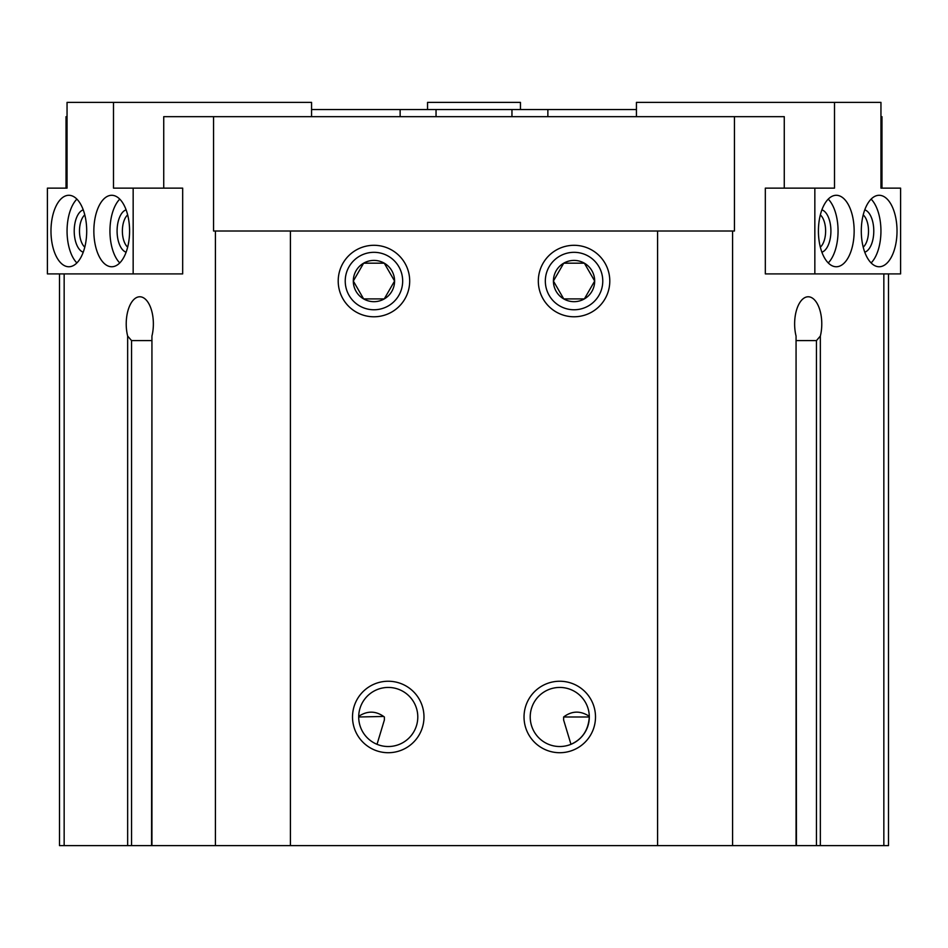 <?xml version="1.0" encoding="UTF-8"?>
<svg xmlns="http://www.w3.org/2000/svg" width="948" height="948" viewBox="0 0 948 948"><rect width="100%" height="100%" fill="white"/><g stroke="black" fill="none" stroke-linecap="round" stroke-linejoin="round"><path stroke-width="1.42" d="M765.332 188.142L765.332 273.901L900.6 273.901L900.6 188.142L880.953 188.142L880.953 102.384L834.501 102.384L834.501 188.142L765.332 188.142M66.028 188.142L66.028 116.675L67.047 116.675M163.731 188.142L163.731 116.675L784.269 116.675L784.269 188.142M880.953 116.675L881.972 116.675L881.972 188.142M64.156 273.901L64.156 845.616L888.501 845.616L888.501 273.901M151.562 845.616L151.941 336.054A27.16 13.58 -90 0 0 139.794 296.771A27.16 13.58 -90 0 0 127.648 336.054L131.547 340.593L131.547 845.616M213.561 116.675L213.561 231.016L215.421 231.016L215.421 845.616M182.668 188.142L182.668 273.901L133.158 273.901L133.158 188.142L182.668 188.142M589.301 716.984L589.289 716.321C580.449 710.538 571.893 710.751 563.633 716.984L589.301 716.984C588.4 730.114 582.297 739.227 570.969 744.31L563.633 720.018L563.633 716.984L565.055 716.155M377.031 744.31L384.367 719.994L384.367 716.984C376.036 710.775 367.48 710.562 358.711 716.321L358.7 716.984L383.478 716.463M796.439 340.593L816.453 340.593L820.352 336.054A27.16 13.58 90 0 0 808.206 296.771A27.16 13.58 90 0 0 796.059 336.054L796.439 845.616M151.562 340.593L131.547 340.593M59.499 273.901L59.499 845.616L64.156 845.616M215.421 231.016L290.408 231.016L290.408 845.616M338.211 281.046A35.728 35.728 0 0 1 391.82 250.094A35.728 35.728 0 0 1 391.82 311.987A35.728 35.728 0 0 1 338.211 281.046M538.322 281.046A35.728 35.728 0 0 1 591.919 250.094A35.728 35.728 0 0 1 591.919 311.987A35.728 35.728 0 0 1 538.322 281.046M524.031 716.984A35.728 35.728 0 0 1 577.628 686.032A35.728 35.728 0 0 1 577.628 747.925A35.728 35.728 0 0 1 524.031 716.984M352.514 716.984A35.728 35.728 0 0 1 406.111 686.032A35.728 35.728 0 0 1 406.111 747.925A35.728 35.728 0 0 1 352.514 716.984M290.408 231.016L657.592 231.016L657.592 845.616M657.592 231.016L732.579 231.016L732.579 845.616M883.844 273.901L883.844 845.616M732.579 231.016L734.439 231.016L734.439 116.675M358.7 716.984A29.542 29.542 0 0 1 403.019 691.4A29.542 29.542 0 0 1 403.019 742.568A29.542 29.542 0 0 1 358.7 716.984M530.216 716.984A29.542 29.542 0 0 1 574.535 691.4A29.542 29.542 0 0 1 574.535 742.568A29.542 29.542 0 0 1 530.216 716.984M311.56 109.53L636.44 109.53M427.548 109.53L427.548 102.384L520.452 102.384L520.452 109.53M814.842 188.142L814.842 273.901M834.501 102.384L636.44 102.384L636.44 116.675M854.148 231.016A35.728 17.87 90 0 0 836.278 195.288A35.728 17.87 90 0 0 818.42 231.016A35.728 17.87 90 0 0 836.278 266.755A35.728 17.87 90 0 0 854.148 231.016M897.021 231.016A35.728 17.87 90 0 0 879.163 195.288A35.728 17.87 90 0 0 861.294 231.016A35.728 17.87 90 0 0 879.163 266.755A35.728 17.87 90 0 0 897.021 231.016M863.213 247.144A17.574 8.781 90 0 0 868.51 231.016A17.574 8.781 90 0 0 863.213 214.9M864.766 252.192A21.437 10.724 90 0 0 873.783 231.016A21.437 10.724 90 0 0 864.766 209.852M871.117 262.928A35.728 17.87 90 0 0 880.941 231.016A35.728 17.87 90 0 0 871.117 199.116M820.34 247.144A17.574 8.781 90 0 0 825.625 231.016A17.574 8.781 90 0 0 820.34 214.9M821.892 252.192A21.437 10.724 90 0 0 830.91 231.016A21.437 10.724 90 0 0 821.892 209.852M828.232 262.928A35.728 17.87 90 0 0 838.056 231.016A35.728 17.87 90 0 0 828.232 199.116M133.158 188.142L113.499 188.142L113.499 102.384L67.047 102.384L67.047 188.142L47.4 188.142L47.4 273.901L133.158 273.901M311.56 116.675L311.56 102.384L113.499 102.384M86.706 231.016A35.728 17.87 -90 0 0 68.837 195.288A35.728 17.87 -90 0 0 50.979 231.016A35.728 17.87 -90 0 0 68.837 266.755A35.728 17.87 -90 0 0 86.706 231.016M129.58 231.016A35.728 17.87 -90 0 0 111.722 195.288A35.728 17.87 -90 0 0 93.852 231.016A35.728 17.87 -90 0 0 111.722 266.755A35.728 17.87 -90 0 0 129.58 231.016M127.66 214.9A17.574 8.781 -90 0 0 122.375 231.016A17.574 8.781 -90 0 0 127.66 247.144M126.108 209.852A21.437 10.724 -90 0 0 117.09 231.016A21.437 10.724 -90 0 0 126.108 252.192M119.768 199.116A35.728 17.87 -90 0 0 109.944 231.016A35.728 17.87 -90 0 0 119.768 262.928M84.787 214.9A17.574 8.781 -90 0 0 79.49 231.016A17.574 8.781 -90 0 0 84.787 247.144M83.234 209.852A21.437 10.724 -90 0 0 74.217 231.016A21.437 10.724 -90 0 0 83.234 252.192M76.883 199.116A35.728 17.87 -90 0 0 67.059 231.016A35.728 17.87 -90 0 0 76.883 262.928M363.629 263.177A20.631 20.631 0 0 0 363.629 298.916A20.631 20.631 0 0 0 394.581 281.046A20.631 20.631 0 0 0 363.629 263.177L353.32 281.046L363.629 298.916L384.26 298.916L394.581 281.046L384.26 263.177L363.629 263.177L384.26 263.177L394.581 281.046L384.26 298.916L363.629 298.916L353.32 281.046L363.629 263.177M373.95 252.322A28.724 28.724 0 0 0 349.077 295.409A28.724 28.724 0 0 0 398.824 295.409A28.724 28.724 0 0 0 373.95 252.322M563.74 263.177A20.631 20.631 0 0 0 563.74 298.916A20.631 20.631 0 0 0 594.68 281.046A20.631 20.631 0 0 0 563.74 263.177L553.419 281.046L563.74 298.916L584.371 298.916L594.68 281.046L584.371 263.177L563.74 263.177L584.371 263.177L594.68 281.046L584.371 298.916L563.74 298.916L553.419 281.046L563.74 263.177M574.05 252.322A28.724 28.724 0 0 0 549.176 295.409A28.724 28.724 0 0 0 598.923 295.409A28.724 28.724 0 0 0 574.05 252.322M127.648 336.054L127.648 845.616M151.941 336.054L151.941 845.616M796.059 336.054L796.059 845.616M816.453 340.593L816.453 845.616M820.352 336.054L820.352 845.616M400.139 109.53L400.139 116.675M436.044 109.53L436.044 116.675M511.956 109.53L511.956 116.675M547.861 109.53L547.861 116.675"/></g></svg>
